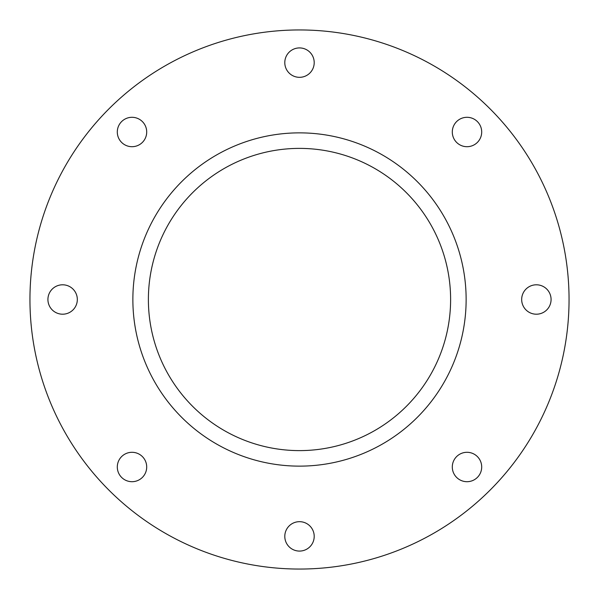 <?xml version="1.0" encoding="UTF-8"?>
<svg xmlns="http://www.w3.org/2000/svg" width="599" height="599" viewBox="0 0 599 599"><rect width="100%" height="100%" fill="white"/><g stroke="black" fill="none" stroke-linecap="round" stroke-linejoin="round"><path stroke-width="0.45" stroke-dasharray="3 2.25" d="M456.603 121.604A14.705 14.705 0 0 0 456.603 142.397A14.705 14.705 0 0 0 477.396 142.397A14.705 14.705 0 0 0 477.396 121.604A14.705 14.705 0 0 0 456.603 121.604M284.795 62.625A14.705 14.705 0 0 0 299.5 77.323A14.705 14.705 0 0 0 314.205 62.625A14.705 14.705 0 0 0 299.5 47.92A14.705 14.705 0 0 0 284.795 62.625M121.604 142.397A14.705 14.705 0 0 0 142.397 142.397A14.705 14.705 0 0 0 142.397 121.604A14.705 14.705 0 0 0 121.604 121.604A14.705 14.705 0 0 0 121.604 142.397M62.625 314.205A14.705 14.705 0 0 0 77.323 299.5A14.705 14.705 0 0 0 62.625 284.795A14.705 14.705 0 0 0 47.92 299.5A14.705 14.705 0 0 0 62.625 314.205M142.397 477.396A14.705 14.705 0 0 0 142.397 456.603A14.705 14.705 0 0 0 121.604 456.603A14.705 14.705 0 0 0 121.604 477.396A14.705 14.705 0 0 0 142.397 477.396M314.205 536.375A14.705 14.705 0 0 0 299.5 521.677A14.705 14.705 0 0 0 284.795 536.375A14.705 14.705 0 0 0 299.5 551.08A14.705 14.705 0 0 0 314.205 536.375M477.396 456.603A14.705 14.705 0 0 0 456.603 456.603A14.705 14.705 0 0 0 456.603 477.396A14.705 14.705 0 0 0 477.396 477.396A14.705 14.705 0 0 0 477.396 456.603M536.375 284.795A14.705 14.705 0 0 0 521.677 299.5A14.705 14.705 0 0 0 536.375 314.205A14.705 14.705 0 0 0 551.08 299.5A14.705 14.705 0 0 0 536.375 284.795M299.5 29.95A269.55 269.55 0 0 1 569.05 299.5A269.55 269.55 0 0 1 299.5 569.05A269.55 269.55 0 0 1 29.95 299.5A269.55 269.55 0 0 1 299.5 29.95M299.5 466.134A166.634 166.634 0 0 1 132.866 299.5A166.634 166.634 0 0 1 299.5 132.866A166.634 166.634 0 0 1 466.134 299.5A166.634 166.634 0 0 1 299.5 466.134M299.5 148.387A151.113 151.113 0 0 1 450.613 299.5A151.113 151.113 0 0 1 299.5 450.613A151.113 151.113 0 0 1 148.387 299.5A151.113 151.113 0 0 1 299.5 148.387"/><path stroke-width="0.9" d="M456.603 121.604A14.705 14.705 0 0 0 456.603 142.397A14.705 14.705 0 0 0 477.396 142.397A14.705 14.705 0 0 0 477.396 121.604A14.705 14.705 0 0 0 456.603 121.604M284.795 62.625A14.705 14.705 0 0 0 299.5 77.323A14.705 14.705 0 0 0 314.205 62.625A14.705 14.705 0 0 0 299.5 47.92A14.705 14.705 0 0 0 284.795 62.625M121.604 142.397A14.705 14.705 0 0 0 142.397 142.397A14.705 14.705 0 0 0 142.397 121.604A14.705 14.705 0 0 0 121.604 121.604A14.705 14.705 0 0 0 121.604 142.397M62.625 314.205A14.705 14.705 0 0 0 77.323 299.5A14.705 14.705 0 0 0 62.625 284.795A14.705 14.705 0 0 0 47.92 299.5A14.705 14.705 0 0 0 62.625 314.205M142.397 477.396A14.705 14.705 0 0 0 142.397 456.603A14.705 14.705 0 0 0 121.604 456.603A14.705 14.705 0 0 0 121.604 477.396A14.705 14.705 0 0 0 142.397 477.396M314.205 536.375A14.705 14.705 0 0 0 299.5 521.677A14.705 14.705 0 0 0 284.795 536.375A14.705 14.705 0 0 0 299.5 551.08A14.705 14.705 0 0 0 314.205 536.375M477.396 456.603A14.705 14.705 0 0 0 456.603 456.603A14.705 14.705 0 0 0 456.603 477.396A14.705 14.705 0 0 0 477.396 477.396A14.705 14.705 0 0 0 477.396 456.603M536.375 284.795A14.705 14.705 0 0 0 521.677 299.5A14.705 14.705 0 0 0 536.375 314.205A14.705 14.705 0 0 0 551.08 299.5A14.705 14.705 0 0 0 536.375 284.795M299.5 29.95A269.55 269.55 0 0 1 569.05 299.5A269.55 269.55 0 0 1 299.5 569.05A269.55 269.55 0 0 1 29.95 299.5A269.55 269.55 0 0 1 299.5 29.95M299.5 466.134A166.634 166.634 0 0 1 132.866 299.5A166.634 166.634 0 0 1 299.5 132.866A166.634 166.634 0 0 1 466.134 299.5A166.634 166.634 0 0 1 299.5 466.134M299.5 148.387A151.113 151.113 0 0 1 450.613 299.5A151.113 151.113 0 0 1 299.5 450.613A151.113 151.113 0 0 1 148.387 299.5A151.113 151.113 0 0 1 299.5 148.387"/></g></svg>
